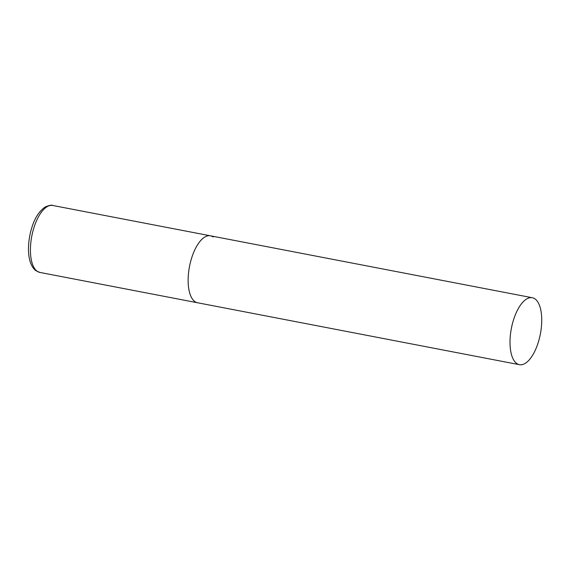 <?xml version="1.0" encoding="UTF-8"?>
<svg xmlns="http://www.w3.org/2000/svg" width="570" height="570" viewBox="0 0 570 570"><rect width="100%" height="100%" fill="white"/><g stroke="black" fill="none" stroke-linecap="round" stroke-linejoin="round"><path stroke-width="0.85" d="M519.427 364.686A34.093 14.763 100.9 0 0 538.835 340.461A34.093 14.763 100.9 0 0 532.309 297.732A34.093 14.763 100.9 0 0 512.9 321.964A34.093 14.763 100.9 0 0 519.427 364.686L39.85 272.424A34.093 14.763 -79.1 0 1 37.15 271.242A34.093 14.763 -79.1 0 1 32.49 232.902A34.093 14.763 -79.1 0 1 52.732 205.471L210.444 235.809A34.093 14.763 100.9 0 0 191.036 260.041A34.093 14.763 100.9 0 0 197.562 302.77A34.093 14.763 -79.1 0 1 194.862 301.587A34.093 14.763 -79.1 0 1 190.202 263.24A34.093 14.763 -79.1 0 1 210.444 235.809A34.093 14.763 -79.1 0 1 213.144 236.992M52.732 205.471C51.842 204.744 49.262 205.286 45.009 207.102C39.102 211.256 34.684 218.175 31.756 227.843C26.612 244.48 27.146 264.266 36.017 270.757L39.85 272.424M210.444 235.809L532.309 297.732"/></g></svg>
